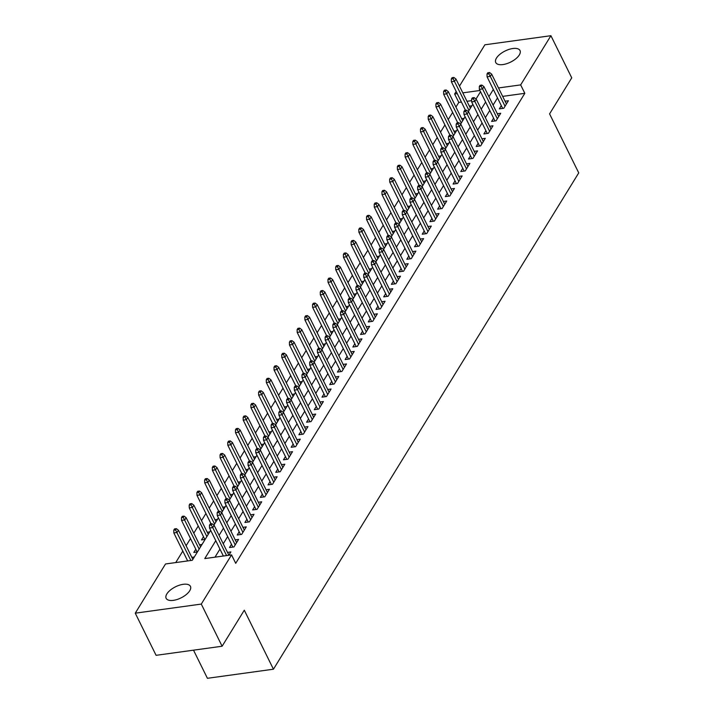 <?xml version="1.0" encoding="UTF-8"?>
<svg xmlns="http://www.w3.org/2000/svg" width="714" height="714" viewBox="0 0 714 714"><rect width="100%" height="100%" fill="white"/><g stroke="black" fill="none" stroke-linecap="round" stroke-linejoin="round"><path stroke-width="1.07" d="M519.301 54.969A13.539 6.194 153.7 0 1 506.726 63.68A13.539 6.194 153.7 0 1 495.739 62.537A13.539 6.194 153.7 0 1 496.453 58.111A13.539 6.194 153.7 0 1 509.028 49.4A13.539 6.194 153.7 0 1 520.015 50.542A13.539 6.194 153.7 0 1 519.301 54.969M189.719 590.764A13.539 6.194 153.7 0 1 177.143 599.474A13.539 6.194 153.7 0 1 166.157 598.332A13.539 6.194 153.7 0 1 166.871 593.905A13.539 6.194 153.7 0 1 179.446 585.194A13.539 6.194 153.7 0 1 190.424 586.337A13.539 6.194 153.7 0 1 189.719 590.764M193.512 650.168L207.417 678.3L273.444 669.205L578.742 172.886L549.584 113.883L571.744 77.853L550.913 35.7L520.658 84.895L498.497 87.947M273.444 669.205L244.286 610.202L222.116 646.232L156.089 655.327L135.258 613.174L165.514 563.98L192.28 560.294L210.692 530.377M461.414 102.057L458.79 102.414L455.925 107.073M452.64 112.419L448.213 119.604M444.929 124.95L440.511 132.135M437.218 137.481L432.8 144.665M429.507 150.02L425.089 157.205M421.796 162.551L417.378 169.736M414.093 175.082L409.666 182.266M406.382 187.621L401.964 194.806M398.671 200.152L394.253 207.337M390.96 212.683L386.542 219.867M383.248 225.213L378.831 232.398M375.537 237.753L371.119 244.938M367.835 250.284L363.408 257.468M360.124 262.814L355.706 269.999M352.413 275.354L347.995 282.539M344.701 287.885L340.283 295.069M336.99 300.416L332.572 307.6M329.288 312.946L324.861 320.131M321.577 325.486L317.159 332.67M313.865 338.017L309.448 345.201M306.154 350.547L301.736 357.732M298.443 363.087L294.025 370.271M290.732 375.618L286.314 382.802M283.03 388.148L278.603 395.333M275.318 400.679L270.901 407.864M267.607 413.219L263.189 420.403M259.896 425.749L255.478 432.934M252.185 438.28L247.767 445.465M244.483 450.82L240.056 458.004M236.771 463.35L232.353 470.535M229.06 475.881L224.642 483.066M221.349 488.412L216.931 495.596M213.638 500.951L209.22 508.136M205.927 513.482L201.509 520.667M198.224 526.013L193.797 533.197M190.513 538.552L186.095 545.737M182.802 551.083L175.733 562.578M458.79 102.414L454.622 93.989L456.184 91.454M459.468 86.108L484.886 44.795L550.913 35.7M501.317 105.645L499.327 108.876L503.789 108.26L508.413 100.745L505.057 101.21M493.606 118.176L491.616 121.416L496.078 120.8L500.701 113.276L497.346 113.74M485.895 130.716L483.905 133.946L488.367 133.331L492.99 125.807L489.634 126.271M478.184 143.246L476.193 146.477L480.656 145.861L485.288 138.346L481.923 138.811M470.481 155.777L468.491 159.008L472.954 158.401L477.577 150.877L474.221 151.341M462.77 168.308L460.78 171.547L465.242 170.932L469.866 163.408L466.51 163.872M455.059 180.847L453.069 184.078L457.531 183.462L462.154 175.947L458.799 176.403M447.348 193.378L445.357 196.609L449.82 195.993L454.443 188.478L451.087 188.942M439.637 205.909L437.646 209.148L442.109 208.533L446.741 201.009L443.376 201.473M431.925 218.448L429.944 221.679L434.398 221.063L439.03 213.54L435.665 214.004M424.223 230.979L422.233 234.21L426.695 233.594L431.318 226.079L427.963 226.543M416.512 243.51L414.522 246.741L418.984 246.134L423.607 238.61L420.251 239.074M408.801 256.04L406.81 259.28L411.273 258.664L415.896 251.141L412.54 251.605M401.089 268.58L399.099 271.811L403.562 271.195L408.185 263.68L404.829 264.135M393.378 281.111L391.388 284.342L395.851 283.726L400.483 276.211L397.118 276.675M385.676 293.641L383.686 296.881L388.148 296.265L392.771 288.742L389.416 289.206M377.965 306.181L375.975 309.412L380.437 308.796L385.06 301.272L381.704 301.736M370.254 318.712L368.263 321.943L372.726 321.327L377.349 313.812L373.993 314.276M362.542 331.242L360.552 334.473L365.015 333.866L369.638 326.343L366.282 326.807M354.831 343.773L352.841 347.013L357.303 346.397L361.936 338.873L358.571 339.337M347.12 356.313L345.139 359.544L349.592 358.928L354.224 351.413L350.86 351.868M339.418 368.843L337.427 372.074L341.89 371.458L346.513 363.944L343.157 364.408M331.707 381.374L329.716 384.614L334.179 383.998L338.802 376.474L335.446 376.938M323.995 393.914L322.005 397.145L326.468 396.529L331.091 389.005L327.735 389.469M316.284 406.444L314.294 409.675L318.756 409.06L323.38 401.545L320.024 402.009M308.573 418.975L306.583 422.206L311.045 421.599L315.677 414.075L312.313 414.539M300.871 431.506L298.88 434.746L303.343 434.13L307.966 426.606L304.61 427.07M293.159 444.046L291.169 447.276L295.632 446.661L300.255 439.146L296.899 439.601M285.448 456.576L283.458 459.807L287.921 459.191L292.544 451.676L289.188 452.14M277.737 469.107L275.747 472.347L280.209 471.731L284.832 464.207L281.477 464.671M270.026 481.647L268.036 484.877L272.498 484.262L277.13 476.738L273.765 477.202M262.315 494.177L260.333 497.408L264.787 496.792L269.419 489.277L266.054 489.742M254.612 506.708L252.622 509.939L257.085 509.332L261.708 501.808L258.352 502.272M246.901 519.239L244.911 522.478L249.373 521.863L253.997 514.339L250.641 514.803M239.19 531.778L237.2 535.009L241.662 534.393L246.285 526.878L242.93 527.334M231.479 544.309L229.489 547.54L233.951 546.933L238.583 539.409L235.218 539.873M195.788 549.227L193.797 552.457L197.412 551.958M203.499 536.687L201.509 539.927L205.123 539.427M471.624 100.647L466.974 101.29M194.324 556.974L191.816 557.322M202.035 544.443L199.527 544.782M209.746 531.903L207.238 532.251M217.458 519.373L214.95 519.721M225.169 506.842L222.652 507.19M232.88 494.311L230.363 494.65M240.582 481.771L238.074 482.12M248.293 469.241L245.786 469.589M256.005 456.71L253.497 457.049M263.716 444.17L261.208 444.519M271.427 431.64L268.91 431.988M279.129 419.109L276.621 419.457M286.841 406.578L284.333 406.918M294.552 394.039L292.044 394.387M302.263 381.508L299.755 381.856M309.974 368.977L307.457 369.317M317.685 356.438L315.169 356.786M325.388 343.907L322.88 344.255M333.099 331.376L330.591 331.724M340.81 318.846L338.302 319.185M348.521 306.306L346.013 306.654M356.232 293.775L353.716 294.123M363.935 281.245L361.427 281.584M371.646 268.705L369.138 269.053M379.357 256.174L376.849 256.522M387.068 243.644L384.56 243.992M394.78 231.113L392.263 231.452M402.491 218.573L399.974 218.921M410.193 206.043L407.685 206.391M417.904 193.512L415.396 193.851M425.615 180.972L423.107 181.32M433.327 168.442L430.819 168.79M441.038 155.911L438.521 156.259M448.74 143.38L446.232 143.719M456.451 130.84L453.943 131.189M464.162 118.31L461.655 118.658M471.874 105.779L469.366 106.118M215.78 540.685L204.775 558.58L231.55 554.894L235.709 563.319L524.826 93.32L502.665 96.372M497.497 97.916L493.079 105.101M489.786 110.447L485.368 117.632M482.075 122.978L477.657 130.162M474.364 135.517L469.946 142.702M466.653 148.048L462.235 155.233M458.95 160.579L454.523 167.763M451.239 173.118L446.821 180.303M443.528 185.649L439.11 192.834M435.817 198.18L431.399 205.364M428.105 210.71L423.688 217.895M420.403 223.25L415.976 230.435M412.692 235.781L408.274 242.965M404.981 248.311L400.563 255.496M397.27 260.851L392.852 268.036M389.558 273.382L385.141 280.566M381.847 285.912L377.429 293.097M374.145 298.443L369.718 305.628M366.434 310.983L362.016 318.167M358.723 323.513L354.305 330.698M351.011 336.044L346.593 343.229M343.3 348.584L338.882 355.768M335.598 361.114L331.171 368.299M327.887 373.645L323.469 380.83M320.175 386.176L315.758 393.36M312.464 398.715L308.046 405.9M304.753 411.246L300.335 418.431M297.042 423.777L292.624 430.961M289.34 436.316L284.913 443.501M281.628 448.847L277.211 456.032M273.917 461.378L269.499 468.562M266.206 473.909L261.788 481.093M258.495 486.448L254.077 493.633M250.792 498.979L246.366 506.164M243.081 511.51L238.663 518.694M235.37 524.049L230.952 531.234M227.659 536.58L223.241 543.765M219.948 549.111L214.994 557.17M228.828 555.269L230.872 551.94L227.507 552.404M222.116 646.232L201.286 604.08L135.258 613.174M524.826 93.32L520.658 84.895M231.55 554.894L201.286 604.08M493.329 89.482L488.911 96.667M485.618 102.022L481.2 109.206M477.907 114.552L473.489 121.737M470.196 127.083L465.778 134.268M462.494 139.614L458.067 146.798M454.782 152.153L450.364 159.338M447.071 164.684L442.653 171.869M439.36 177.215L434.942 184.399M431.649 189.754L427.231 196.939M423.946 202.285L419.52 209.47M416.235 214.816L411.817 222M408.524 227.355L404.106 234.531M400.813 239.886L396.395 247.071M393.102 252.417L388.684 259.601M385.39 264.948L380.973 272.132M377.688 277.487L373.261 284.672M369.977 290.018L365.559 297.202M362.266 302.549L357.848 309.733M354.555 315.088L350.137 322.273M346.843 327.619L342.425 334.804M339.141 340.15L334.714 347.334M331.43 352.68L327.012 359.865M323.719 365.22L319.301 372.405M316.007 377.751L311.59 384.935M308.296 390.281L303.878 397.466M300.585 402.821L296.167 410.006M292.883 415.352L288.456 422.536M285.172 427.882L280.754 435.067M277.46 440.413L273.043 447.598M269.749 452.953L265.331 460.137M262.038 465.483L257.62 472.668M254.336 478.014L249.909 485.199M246.625 490.554L242.207 497.738M238.913 503.084L234.495 510.269M231.202 515.615L226.784 522.8M223.491 528.146L219.073 535.33M479.924 90.499L462.806 92.856M457.255 93.623L454.622 93.989M213.905 525.156L218.395 517.846M221.608 512.616L226.106 505.307M229.319 500.086L233.817 492.776M237.03 487.555L241.528 480.245M244.741 475.024L249.24 467.706M252.453 462.485L256.951 455.175M260.155 449.954L264.653 442.644M267.866 437.423L272.364 430.114M275.577 424.884L280.075 417.574M283.288 412.353L287.787 405.043M291 399.822L295.498 392.513M298.711 387.291L303.2 379.973M306.413 374.752L310.911 367.442M314.124 362.221L318.623 354.912M321.836 349.69L326.334 342.381M329.547 337.151L334.045 329.841M337.258 324.62L341.756 317.311M344.96 312.089L349.458 304.78M352.671 299.559L357.17 292.24M360.383 287.019L364.881 279.709M368.094 274.488L372.592 267.179M375.805 261.958L380.303 254.639M383.516 249.418L388.005 242.108M391.218 236.887L395.717 229.578M398.93 224.357L403.428 217.047M406.641 211.826L411.139 204.507M414.352 199.286L418.85 191.977M422.063 186.756L426.561 179.446M429.766 174.225L434.264 166.906M437.477 161.685L441.975 154.376M445.188 149.155L449.686 141.845M452.899 136.624L457.397 129.314M460.61 124.093L465.109 116.775M468.322 111.554L472.811 104.244M476.024 99.023L480.522 91.713M211.255 524.986L212.022 523.728L210.237 523.978L209.47 525.227L211.255 524.986L212.736 527.584L214.129 525.326L228.882 555.171M226.579 555.572L212.736 527.584L209.523 528.021L223.366 556.019M209.47 525.227L209.523 528.021M214.129 525.326L212.022 523.728M176.331 528.646L174.546 528.895L173.77 530.145L175.555 529.904L176.331 528.646L178.438 530.243L177.045 532.492L173.832 532.939L187.666 560.936M175.555 529.904L190.879 560.49M178.438 530.243L192.842 559.392M173.832 532.939L173.77 530.145M218.957 512.456L219.733 511.197L217.948 511.447L217.172 512.697L218.957 512.456L220.447 515.044L221.84 512.795L236.593 542.64M235.201 544.898L220.447 515.044L217.234 515.49L232.853 547.085M217.172 512.697L217.234 515.49M221.84 512.795L219.733 511.197M226.668 499.916L227.445 498.667L225.66 498.907L224.883 500.166L226.668 499.916L228.159 502.513L229.542 500.255L244.295 530.109M242.912 532.367L228.159 502.513L224.946 502.959L240.556 534.545M224.883 500.166L224.946 502.959M229.542 500.255L227.445 498.667M234.379 487.385L235.147 486.136L233.362 486.377L232.594 487.635L234.379 487.385L235.87 489.982L237.253 487.724L252.006 517.579M250.623 519.828L235.87 489.982L232.657 490.42L248.267 522.014M232.594 487.635L232.657 490.42M237.253 487.724L235.147 486.136M242.091 474.855L242.858 473.596L241.073 473.846L240.306 475.096L242.091 474.855L243.581 477.443L244.964 475.194L259.717 505.039M258.334 507.297L243.581 477.443L240.368 477.889L255.978 509.484M240.306 475.096L240.368 477.889M244.964 475.194L242.858 473.596M184.042 516.115L182.257 516.356L181.481 517.614L183.266 517.364L184.042 516.115L186.14 517.704L184.756 519.962L181.543 520.408L197.153 551.993M183.266 517.364L199.161 549.111M186.14 517.704L200.554 546.862M181.543 520.408L181.481 517.614M191.745 503.584L189.96 503.825L189.192 505.084L190.977 504.834L191.745 503.584L193.851 505.173L192.468 507.431L189.255 507.868L204.864 539.463M190.977 504.834L206.873 536.58M193.851 505.173L208.265 534.322M189.255 507.868L189.192 505.084M199.456 491.045L197.671 491.294L196.903 492.544L198.688 492.303L199.456 491.045L201.562 492.642L200.179 494.891L196.966 495.337L211.058 523.862M198.688 492.303L214.584 524.049M201.562 492.642L215.967 521.791M196.966 495.337L196.903 492.544M207.167 478.514L205.382 478.764L204.615 480.013L206.4 479.763L207.167 478.514L209.273 480.103L207.881 482.361L204.668 482.807L218.77 511.331M206.4 479.763L222.295 511.51M209.273 480.103L223.678 509.26M204.668 482.807L204.615 480.013M249.802 462.315L250.569 461.065L248.784 461.315L248.017 462.565L249.802 462.315L251.283 464.912L252.676 462.654L267.429 492.508M266.036 494.766L251.283 464.912L248.07 465.358L263.689 496.944M248.017 462.565L248.07 465.358M252.676 462.654L250.569 461.065M214.878 465.983L213.093 466.224L212.317 467.483L214.102 467.233L214.878 465.983L216.985 467.572L215.592 469.83L212.379 470.267L226.481 498.8M214.102 467.233L229.997 498.979M216.985 467.572L231.39 496.721M212.379 470.267L212.317 467.483M257.504 449.784L258.281 448.535L256.496 448.776L255.719 450.034L257.504 449.784L258.995 452.381L260.387 450.123L275.14 479.978M273.748 482.236L258.995 452.381L255.782 452.819L271.4 484.413M255.719 450.034L255.782 452.819M260.387 450.123L258.281 448.535M222.589 453.444L220.804 453.693L220.028 454.943L221.813 454.702L222.589 453.444L224.687 455.041L223.303 457.299L220.09 457.736L234.192 486.261M221.813 454.702L237.708 486.448M224.687 455.041L239.101 484.19M220.09 457.736L220.028 454.943M265.215 437.254L265.992 435.995L264.207 436.245L263.43 437.495L265.215 437.254L266.706 439.851L268.098 437.593L282.851 467.438M281.459 469.696L266.706 439.851L263.493 440.288L279.112 471.883M263.43 437.495L263.493 440.288M268.098 437.593L265.992 435.995M230.292 440.913L228.507 441.163L227.739 442.412L229.524 442.171L230.292 440.913L232.398 442.51L231.015 444.76L227.802 445.206L241.903 473.73M229.524 442.171L245.42 473.917M232.398 442.51L246.812 471.659M227.802 445.206L227.739 442.412M272.926 424.723L273.694 423.464L271.909 423.714L271.142 424.964L272.926 424.723L274.417 427.311L275.8 425.062L290.553 454.907M289.17 457.165L274.417 427.311L271.204 427.757L286.814 459.352M271.142 424.964L271.204 427.757M275.8 425.062L273.694 423.464M238.003 428.382L236.218 428.623L235.45 429.882L237.235 429.632L238.003 428.382L240.109 429.971L238.726 432.229L235.513 432.675L249.605 461.199M237.235 429.632L253.131 461.378M240.109 429.971L254.514 459.129M235.513 432.675L235.45 429.882M280.638 412.183L281.405 410.934L279.62 411.175L278.853 412.433L280.638 412.183L282.128 414.78L283.512 412.522L298.265 442.377M296.881 444.635L282.128 414.78L278.915 415.227L294.525 446.812M278.853 412.433L278.915 415.227M283.512 412.522L281.405 410.934M245.714 415.851L243.929 416.092L243.162 417.351L244.947 417.101L245.714 415.851L247.82 417.44L246.428 419.698L243.224 420.135L257.317 448.669M244.947 417.101L260.842 448.847M247.82 417.44L262.225 446.589M243.224 420.135L243.162 417.351M288.349 399.653L289.116 398.403L287.331 398.644L286.564 399.902L288.349 399.653L289.83 402.25L291.223 399.992L305.976 429.846M304.592 432.095L289.83 402.25L286.626 402.687L302.236 434.282M286.564 399.902L286.626 402.687M291.223 399.992L289.116 398.403M253.425 403.312L251.64 403.562L250.873 404.811L252.649 404.57L253.425 403.312L255.532 404.909L254.139 407.158L250.926 407.605L265.028 436.129M252.649 404.57L268.553 436.316M255.532 404.909L269.937 434.058M250.926 407.605L250.873 404.811M296.06 387.122L296.828 385.863L295.043 386.113L294.275 387.363L296.06 387.122L297.542 389.71L298.934 387.461L313.687 417.306M312.295 419.564L297.542 389.71L294.329 390.156L309.947 421.751M294.275 387.363L294.329 390.156M298.934 387.461L296.828 385.863M261.137 390.781L259.352 391.031L258.575 392.281L260.36 392.031L261.137 390.781L263.243 392.37L261.851 394.628L258.638 395.074L272.739 423.598M260.36 392.031L276.256 423.777M263.243 392.37L277.648 421.528M258.638 395.074L258.575 392.281M303.762 374.582L304.539 373.333L302.754 373.583L301.977 374.832L303.762 374.582L305.253 377.179L306.645 374.921L321.398 404.776M320.006 407.034L305.253 377.179L302.04 377.626L317.659 409.211M301.977 374.832L302.04 377.626M306.645 374.921L304.539 373.333M268.839 378.25L267.063 378.491L266.286 379.75L268.071 379.5L268.839 378.25L270.945 379.839L269.562 382.097L266.349 382.534L280.45 411.068M268.071 379.5L283.967 411.246M270.945 379.839L285.359 408.988M266.349 382.534L266.286 379.75M311.474 362.052L312.25 360.802L310.465 361.043L309.689 362.301L311.474 362.052L312.964 364.649L314.347 362.391L329.1 392.245M327.717 394.503L312.964 364.649L309.751 365.086L325.361 396.681M309.689 362.301L309.751 365.086M314.347 362.391L312.25 360.802M276.55 365.711L274.765 365.961L273.998 367.21L275.782 366.969L276.55 365.711L278.656 367.308L277.273 369.566L274.06 370.004L288.161 398.528M275.782 366.969L291.678 398.715M278.656 367.308L293.07 396.457M274.06 370.004L273.998 367.21M319.185 349.521L319.952 348.262L318.167 348.512L317.4 349.762L319.185 349.521L320.675 352.118L322.059 349.86L336.812 379.705M335.428 381.963L320.675 352.118L317.462 352.555L333.072 384.15M317.4 349.762L317.462 352.555M322.059 349.86L319.952 348.262M284.261 353.18L282.476 353.43L281.709 354.679L283.494 354.439L284.261 353.18L286.368 354.778L284.984 357.027L281.771 357.473L295.864 385.997M283.494 354.439L299.389 386.185M286.368 354.778L300.772 383.927M281.771 357.473L281.709 354.679M326.896 336.99L327.664 335.732L325.879 335.982L325.111 337.231L326.896 336.99L328.386 339.578L329.77 337.329L344.523 367.174M343.139 369.433L328.386 339.578L325.173 340.025L340.783 371.619M325.111 337.231L325.173 340.025M329.77 337.329L327.664 335.732M291.972 340.649L290.187 340.89L289.42 342.149L291.205 341.899L291.972 340.649L294.079 342.238L292.686 344.496L289.473 344.942L303.575 373.467M291.205 341.899L307.1 373.645M294.079 342.238L308.484 371.396M289.473 344.942L289.42 342.149M334.607 324.451L335.375 323.201L333.59 323.442L332.822 324.7L334.607 324.451L336.089 327.048L337.481 324.79L352.234 354.644M350.842 356.902L336.089 327.048L332.876 327.494L348.494 359.08M332.822 324.7L332.876 327.494M337.481 324.79L335.375 323.201M299.684 328.119L297.899 328.36L297.122 329.618L298.907 329.368L299.684 328.119L301.79 329.707L300.398 331.965L297.185 332.403L311.286 360.936M298.907 329.368L314.803 361.114M301.79 329.707L316.195 358.856M297.185 332.403L297.122 329.618M342.309 311.92L343.086 310.67L341.301 310.911L340.524 312.17L342.309 311.92L343.8 314.517L345.192 312.259L359.945 342.113M358.553 344.362L343.8 314.517L340.587 314.954L356.206 346.549M340.524 312.17L340.587 314.954M345.192 312.259L343.086 310.67M307.395 315.579L305.61 315.829L304.833 317.078L306.618 316.837L307.395 315.579L309.492 317.177L308.109 319.426L304.896 319.872L318.997 348.396M306.618 316.837L322.514 348.584M309.492 317.177L323.906 346.326M304.896 319.872L304.833 317.078M350.021 299.389L350.797 298.131L349.012 298.381L348.236 299.63L350.021 299.389L351.511 301.977L352.903 299.728L367.656 329.573M366.264 331.832L351.511 301.977L348.298 302.424L363.917 334.018M348.236 299.63L348.298 302.424M352.903 299.728L350.797 298.131M315.097 303.048L313.312 303.298L312.545 304.548L314.33 304.298L315.097 303.048L317.203 304.637L315.82 306.895L312.607 307.341L326.709 335.866M314.33 304.298L330.225 336.044M317.203 304.637L331.617 333.795M312.607 307.341L312.545 304.548M357.732 286.849L358.499 285.6L356.714 285.85L355.947 287.099L357.732 286.849L359.222 289.447L360.606 287.189L375.359 317.043M373.975 319.301L359.222 289.447L356.009 289.893L371.619 321.478M355.947 287.099L356.009 289.893M360.606 287.189L358.499 285.6M322.808 290.518L321.023 290.759L320.256 292.017L322.041 291.767L322.808 290.518L324.915 292.106L323.531 294.364L320.318 294.802L334.411 323.335M322.041 291.767L337.936 323.513M324.915 292.106L339.32 321.255M320.318 294.802L320.256 292.017M365.443 274.319L366.211 273.069L364.426 273.31L363.658 274.569L365.443 274.319L366.934 276.916L368.317 274.658L383.07 304.512M381.687 306.77L366.934 276.916L363.721 277.353L379.33 308.948M363.658 274.569L363.721 277.353M368.317 274.658L366.211 273.069M330.52 277.978L328.735 278.228L327.967 279.477L329.752 279.236L330.52 277.978L332.626 279.576L331.234 281.834L328.029 282.271L342.122 310.795M329.752 279.236L345.647 310.983M332.626 279.576L347.031 308.725M328.029 282.271L327.967 279.477M373.154 261.788L373.922 260.53L372.137 260.78L371.369 262.029L373.154 261.788L374.636 264.385L376.028 262.127L390.781 291.972M389.398 294.23L374.636 264.385L371.432 264.823L387.042 296.417M371.369 262.029L371.432 264.823M376.028 262.127L373.922 260.53M338.231 265.447L336.446 265.697L335.678 266.947L337.454 266.706L338.231 265.447L340.337 267.045L338.945 269.294L335.732 269.74L349.833 298.265M337.454 266.706L353.359 298.452M340.337 267.045L354.742 296.194M335.732 269.74L335.678 266.947M380.865 249.257L381.633 247.999L379.848 248.249L379.08 249.498L380.865 249.257L382.347 251.846L383.739 249.597L398.492 279.442M397.1 281.7L382.347 251.846L379.134 252.292L394.753 283.877M379.08 249.498L379.134 252.292M383.739 249.597L381.633 247.999M345.942 252.917L344.157 253.158L343.38 254.416L345.165 254.166L345.942 252.917L348.048 254.505L346.656 256.763L343.443 257.21L357.544 285.734M345.165 254.166L361.061 285.912M348.048 254.505L362.453 283.663M343.443 257.21L343.38 254.416M388.568 236.718L389.344 235.468L387.559 235.709L386.783 236.968L388.568 236.718L390.058 239.315L391.45 237.057L406.204 266.911M404.811 269.169L390.058 239.315L386.845 239.761L402.464 271.347M386.783 236.968L386.845 239.761M391.45 237.057L389.344 235.468M353.644 240.386L351.868 240.627L351.092 241.885L352.877 241.635L353.644 240.386L355.75 241.975L354.367 244.233L351.154 244.67L365.256 273.203M352.877 241.635L368.772 273.382M355.75 241.975L370.164 271.124M351.154 244.67L351.092 241.885M396.279 224.187L397.055 222.938L395.27 223.179L394.494 224.437L396.279 224.187L397.769 226.784L399.153 224.526L413.906 254.38M412.522 256.629L397.769 226.784L394.556 227.222L410.166 258.816M394.494 224.437L394.556 227.222M399.153 224.526L397.055 222.938M361.355 227.846L359.57 228.096L358.803 229.346L360.588 229.105L361.355 227.846L363.462 229.444L362.078 231.693L358.865 232.139L372.958 260.664M360.588 229.105L376.483 260.851M363.462 229.444L377.876 258.593M358.865 232.139L358.803 229.346M403.99 211.656L404.758 210.398L402.973 210.648L402.205 211.897L403.99 211.656L405.481 214.245L406.864 211.996L421.617 241.841M420.234 244.099L405.481 214.245L402.268 214.691L417.877 246.285M402.205 211.897L402.268 214.691M406.864 211.996L404.758 210.398M411.701 199.117L412.469 197.867L410.684 198.117L409.916 199.367L411.701 199.117L413.192 201.714L414.575 199.456L429.328 229.31M427.945 231.568L413.192 201.714L409.979 202.16L425.589 233.746M409.916 199.367L409.979 202.16M414.575 199.456L412.469 197.867M419.413 186.586L420.18 185.337L418.395 185.578L417.628 186.836L419.413 186.586L420.894 189.183L422.286 186.925L437.039 216.779M435.647 219.037L420.894 189.183L417.681 189.621L433.3 221.215M417.628 186.836L417.681 189.621M422.286 186.925L420.18 185.337M369.067 215.316L367.282 215.566L366.514 216.815L368.299 216.565L369.067 215.316L371.173 216.904L369.79 219.162L366.577 219.609L380.669 248.133M368.299 216.565L384.194 248.311M371.173 216.904L385.578 246.062M366.577 219.609L366.514 216.815M376.778 202.785L374.993 203.026L374.225 204.284L376.01 204.034L376.778 202.785L378.884 204.374L377.492 206.632L374.279 207.069L388.38 235.602M376.01 204.034L391.906 235.781M378.884 204.374L393.289 233.523M374.279 207.069L374.225 204.284M384.489 190.245L382.704 190.495L381.928 191.745L383.713 191.504L384.489 190.245L386.595 191.843L385.203 194.101L381.99 194.538L396.091 223.063M383.713 191.504L399.608 223.25M386.595 191.843L401 220.992M381.99 194.538L381.928 191.745M427.115 174.055L427.891 172.797L426.106 173.047L425.33 174.296L427.115 174.055L428.605 176.653L429.998 174.394L444.751 204.24M443.358 206.498L428.605 176.653L425.392 177.09L441.011 208.684M425.33 174.296L425.392 177.09M429.998 174.394L427.891 172.797M392.2 177.715L390.415 177.964L389.639 179.214L391.424 178.973L392.2 177.715L394.298 179.303L392.914 181.561L389.701 182.008L403.803 210.532M391.424 178.973L407.319 210.719M394.298 179.303L408.711 208.461M389.701 182.008L389.639 179.214M434.826 161.525L435.602 160.266L433.817 160.516L433.041 161.766L434.826 161.525L436.316 164.113L437.709 161.864L452.462 191.709M451.069 193.967L436.316 164.113L433.103 164.559L448.722 196.145M433.041 161.766L433.103 164.559M437.709 161.864L435.602 160.266M399.902 165.184L398.117 165.425L397.35 166.683L399.135 166.433L399.902 165.184L402.009 166.773L400.625 169.031L397.412 169.477L411.514 198.001M399.135 166.433L415.03 198.18M402.009 166.773L416.423 195.931M397.412 169.477L397.35 166.683M442.537 148.985L443.305 147.736L441.52 147.977L440.752 149.235L442.537 148.985L444.028 151.582L445.411 149.324L460.164 179.178M458.781 181.436L444.028 151.582L440.815 152.028L456.424 183.614M440.752 149.235L440.815 152.028M445.411 149.324L443.305 147.736M407.614 152.653L405.829 152.894L405.061 154.144L406.846 153.903L407.614 152.653L409.72 154.242L408.337 156.5L405.124 156.937L419.216 185.47M406.846 153.903L422.742 185.649M409.72 154.242L424.125 183.391M405.124 156.937L405.061 154.144M450.248 136.454L451.016 135.205L449.231 135.446L448.463 136.704L450.248 136.454L451.739 139.052L453.122 136.793L467.875 166.648M466.492 168.897L451.739 139.052L448.526 139.489L464.136 171.083M448.463 136.704L448.526 139.489M453.122 136.793L451.016 135.205M415.325 140.114L413.54 140.363L412.772 141.613L414.557 141.372L415.325 140.114L417.431 141.711L416.039 143.96L412.835 144.406L426.927 172.931M414.557 141.372L430.453 173.118M417.431 141.711L431.836 170.86M412.835 144.406L412.772 141.613M457.96 123.924L458.727 122.665L456.942 122.915L456.175 124.165L457.96 123.924L459.441 126.512L460.833 124.263L475.586 154.108M474.203 156.366L459.441 126.512L456.237 126.958L471.847 158.553M456.175 124.165L456.237 126.958M460.833 124.263L458.727 122.665M423.036 127.583L421.251 127.824L420.484 129.082L422.26 128.832L423.036 127.583L425.142 129.172L423.75 131.43L420.537 131.876L434.639 160.4M422.26 128.832L438.164 160.579M425.142 129.172L439.547 158.329M420.537 131.876L420.484 129.082M465.671 111.384L466.438 110.135L464.653 110.384L463.886 111.634L465.671 111.384L467.152 113.981L468.545 111.723L483.298 141.577M481.905 143.835L467.152 113.981L463.939 114.427L479.558 146.013M463.886 111.634L463.939 114.427M468.545 111.723L466.438 110.135M430.747 115.052L428.962 115.293L428.186 116.552L429.971 116.302L430.747 115.052L432.854 116.641L431.461 118.899L428.248 119.336L442.35 147.869M429.971 116.302L445.866 148.048M432.854 116.641L447.259 145.79M428.248 119.336L428.186 116.552M473.373 98.853L474.15 97.604L472.365 97.845L471.588 99.103L473.373 98.853L474.864 101.45L476.256 99.192L491.009 129.047M489.617 131.305L474.864 101.45L471.651 101.888L487.269 133.482M471.588 99.103L471.651 101.888M476.256 99.192L474.15 97.604M438.45 102.513L436.673 102.762L435.897 104.012L437.682 103.771L438.45 102.513L440.556 104.11L439.172 106.368L435.959 106.805L450.061 135.33M437.682 103.771L453.577 135.517M440.556 104.11L454.97 133.259M435.959 106.805L435.897 104.012M481.084 86.323L481.861 85.064L480.076 85.314L479.299 86.564L481.084 86.323L482.575 88.92L483.958 86.662L498.711 116.507M497.328 118.765L482.575 88.92L479.362 89.357L494.972 120.952M479.299 86.564L479.362 89.357M483.958 86.662L481.861 85.064M446.161 89.982L444.376 90.232L443.608 91.481L445.393 91.24L446.161 89.982L448.267 91.57L446.884 93.829L443.671 94.275L457.763 122.799M445.393 91.24L461.289 122.987M448.267 91.57L462.681 120.728M443.671 94.275L443.608 91.481M488.795 73.792L489.563 72.533L487.778 72.783L487.01 74.033L488.795 73.792L490.286 76.38L491.669 74.131L506.422 103.976M505.039 106.234L490.286 76.38L487.073 76.826L502.683 108.412M487.01 74.033L487.073 76.826M491.669 74.131L489.563 72.533M453.872 77.451L452.087 77.692L451.319 78.951L453.104 78.701L453.872 77.451L455.978 79.04L454.595 81.298L451.382 81.744L465.474 110.268M453.104 78.701L469 110.447M455.978 79.04L470.383 108.189M451.382 81.744L451.319 78.951"/></g></svg>
